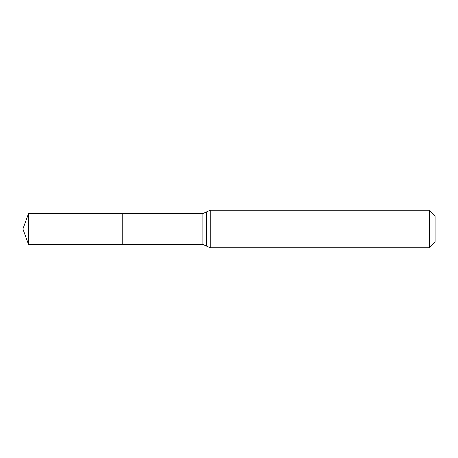 <?xml version="1.0" encoding="UTF-8"?>
<svg xmlns="http://www.w3.org/2000/svg" width="458" height="458" viewBox="0 0 458 458"><rect width="100%" height="100%" fill="white"/><g stroke="black" fill="none" stroke-linecap="round" stroke-linejoin="round"><path stroke-width="0.34" stroke-dasharray="2.29 1.72" d="M122.2 229L122.2 244.555L122.2 229M435.1 216.102L435.1 241.898M429.26 210.262L429.26 247.738M28.585 244.612L28.585 213.388M22.9 229L28.585 229M202.9 244.503L202.9 213.497M206.587 246.118L206.587 211.882M210.262 247.738L210.262 210.262"/><path stroke-width="0.69" d="M429.26 210.262L435.1 216.102L435.1 241.898L429.26 247.738L429.26 210.262L210.262 210.262L202.9 213.497L202.9 244.503L122.2 244.555L122.2 213.445L122.2 244.555L28.585 244.612L28.585 229L122.2 229M202.9 213.497L28.585 213.388L28.585 229M206.587 211.882L206.587 246.118L202.9 244.503M210.262 210.262L210.262 247.738L206.587 246.118M429.26 247.738L210.262 247.738M28.585 213.388L22.9 229L28.585 244.612"/></g></svg>
